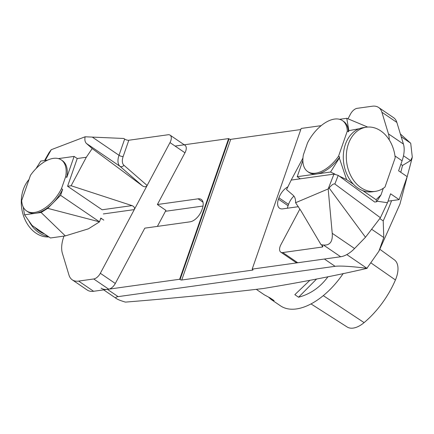 <?xml version="1.0" encoding="UTF-8"?>
<svg xmlns="http://www.w3.org/2000/svg" width="434" height="434" viewBox="0 0 434 434"><rect width="100%" height="100%" fill="white"/><g stroke="black" fill="none" stroke-linecap="round" stroke-linejoin="round"><path stroke-width="0.65" d="M293.905 196.07A12.342 6.722 -55.7 0 0 288.545 204.381L278.921 197.828L278.454 199.179A12.342 6.722 124.3 0 0 279.561 208.249A12.342 6.722 124.3 0 0 282.746 208.873L298.37 206.687M278.454 199.179L288.078 205.732A12.342 6.722 -55.7 0 0 287.422 208.217M288.078 205.732L288.545 204.381M63.972 236.096L63.76 236.709A30.857 16.807 -55.7 0 0 62.42 253.44L68.979 275.08A24.684 13.443 -55.7 0 0 72.272 279.843A24.684 13.443 -55.7 0 0 78.635 281.086L93.728 278.975A7.714 4.199 -55.7 0 0 100.341 273.284L115.308 283.483L144.799 228.154L190.065 221.828A12.342 6.722 124.3 0 0 201.891 209.877L202.363 208.526A12.342 6.722 124.3 0 0 201.251 199.45A12.342 6.722 124.3 0 0 198.072 198.832L157.396 204.517M203.014 206.042L165.441 211.293M256.423 289.435L264.355 294.838L270.377 298.093L274.12 300.643L271.006 299.373L280.516 305.845A61.709 33.608 -55.7 0 0 343.256 273.447M271.006 299.373L268.814 297.388M328.028 276.648C320.314 287.21 310.489 294.073 298.565 297.225L294.827 294.675L309.827 280.375M311.021 303.93L347.135 326.981A24.369 13.27 -55.7 0 0 364.11 322.619A66.022 35.957 -55.7 0 0 395.423 279.957A24.369 13.27 -55.7 0 0 394.327 259.798L379.907 249.328M316.608 279.002L298.565 297.225M103.661 289.879L116.627 298.711C118.01 299.639 120.885 300.757 125.258 302.069L125.914 302.075C174.359 298.158 220.157 293.639 263.308 288.512C301.136 282.333 335.645 275.628 366.833 268.402L378.898 251.221L383.786 237.528L371.618 229.244M400.365 133.97L410.716 143.269L412.3 157.162L410.575 160.596L402.519 165.446L400.859 164.312M379.788 218.562L383.211 220.895L383.786 237.528M300.784 129.554L230.725 139.347A1.237 0.461 19.2 0 1 229.06 138.875L228.637 138.582L175.097 146.068M321.165 125.654L301.169 128.448L252.181 269.118L324.399 259.027L335.091 266.313C340.413 265.684 351.025 266.346 366.92 268.293L367.169 268.326M116.627 298.711C115.151 297.686 115.645 296.992 118.119 296.634L335.091 266.313M101.068 288.111A24.684 13.443 -55.7 0 0 107.426 289.353L179.649 279.257L180.072 279.55A1.237 0.461 -160.8 0 0 181.737 280.017L252.659 270.105A1.237 0.461 -160.8 0 0 252.968 269.932A1.237 0.461 -160.8 0 0 252.61 269.411L252.181 269.118M278.921 197.828A12.342 6.722 124.3 0 1 287.878 186.859M228.637 138.582L179.649 279.257M103.813 220.13L100.818 218.09L99.5 221.855L88.406 228.832L65.322 235.906L41.105 212.492L35.648 213.257A30.857 16.807 124.3 0 1 27.7 211.705L26.55 210.919A30.857 16.807 -55.7 0 0 61.487 188.649L62.637 189.436A30.857 16.807 124.3 0 1 52.655 203.34A30.857 16.807 124.3 0 1 35.648 213.257L24.548 214.808L23.219 206.985M61.292 159.918L62.442 160.705A30.857 16.807 124.3 0 1 66.814 177.403L65.664 176.622A30.857 16.807 -55.7 0 0 61.292 159.918A30.857 16.807 -55.7 0 0 30.478 175.314L21.705 200.508A30.857 16.807 -55.7 0 0 26.55 210.919M65.664 176.622L61.487 188.649M58.4 158.605L74.105 156.408L77.23 158.535M74.105 156.408L66.814 177.403M62.637 189.436L60.592 195.322L47.702 208.342L99.5 221.855M99.516 221.839L60.592 195.322M44.55 233.959A30.857 23.197 -98 0 1 34.758 227.286M24.548 214.808L32.143 225.506L50.458 237.984L65.322 235.906M36.071 168.549L40.753 161.068L47.588 160.113M41.105 212.492L47.702 208.342M48.071 236.356A32.398 24.358 -98 0 1 28.801 220.797M48.923 236.937A32.398 24.358 -98 0 1 23.61 216.121A32.398 24.358 -98 0 1 29.013 179.513M92.561 137.28L119.014 155.301L124.666 139.07L123.788 138.473L85.129 136.786C84.538 139.862 84.993 142.097 86.491 143.502L92.203 148.558L142.482 185.904L119.968 166.309A3.087 2.582 131 0 0 123.934 165.283L147.131 185.481C146.046 187.021 144.495 187.162 142.482 185.904M85.129 136.786L51.272 149.697L49.053 152.638L44.556 160.537M103.314 213.94L134.274 209.611C134.941 207.853 134.182 206.513 131.985 205.602L71.127 185.752L86.317 157.249L77.209 158.524M86.317 157.249L92.203 148.558M100.493 219.029L101.67 218.665M71.127 185.752L67.579 186.246L102.12 209.774L131.985 205.602M67.579 186.246L77.236 158.518M170.079 135.142L185.047 145.341A7.714 4.199 124.3 0 1 184.96 152.79L169.992 142.591A7.714 4.199 -55.7 0 0 170.079 135.142A7.714 4.199 -55.7 0 0 168.088 134.757L128.817 140.242L123.164 156.473A12.342 6.722 -55.7 0 0 123.934 165.283M157.396 226.391L165.929 210.381L157.374 204.55L184.96 152.79M100.341 273.284L169.992 142.591M124.666 139.07A3.087 1.145 -160.8 0 0 128.817 140.242M78.635 281.086L93.603 291.285L108.701 289.174L93.728 278.975M115.308 283.483A7.714 4.199 124.3 0 1 108.701 289.174M93.603 291.285A24.684 13.443 124.3 0 1 87.245 290.042L72.272 279.843M157.39 204.522L165.929 210.381M377 201.197L387.481 202.727L380.412 217.743L365.493 237.252L354.562 248.525A24.684 13.443 124.3 0 1 340.668 256.754L323.428 245.009L321.057 244.727L301.131 211.07L295.581 202.721C295.706 199.331 294.898 196.846 293.151 195.273L286.532 189.598L291.203 180.083L333.952 174.11L338.222 175.369L374.683 202.043L376.636 201.767L376.083 199.689L362.878 190.689M295.581 202.721L328.175 188.942L329.113 187.987C331.739 184.824 333.648 183.506 334.858 184.021L380.412 217.743M387.481 202.727L390.589 193.797L399.144 199.629L407.152 176.633L398.596 170.806L402.085 160.797L394.983 155.958M342.469 120.619L343.619 121.406A30.857 16.807 124.3 0 1 348.464 131.817L347.314 131.035A30.857 16.807 -55.7 0 0 342.469 120.619A30.857 16.807 -55.7 0 0 307.527 142.889L303.355 154.922A30.857 16.807 -55.7 0 0 307.728 171.62A30.857 16.807 -55.7 0 0 338.542 156.224L339.692 157.005A30.857 16.807 124.3 0 1 316.825 173.958L297.214 176.698L300.285 178.813M299.894 209.042L280.885 244.716A7.714 4.199 -55.7 0 0 280.793 252.165A7.714 4.199 -55.7 0 0 282.784 252.55L297.751 262.749L340.668 256.754M297.751 262.749A7.714 4.199 124.3 0 1 295.766 262.364L280.793 252.165M302.937 158.057L291.203 180.083M389.206 139.84A30.857 16.807 -55.7 0 0 388.457 133.867L403.425 144.066L396.866 122.426L381.893 112.227L388.457 133.867M381.893 112.227A24.684 13.443 -55.7 0 0 378.6 107.464A24.684 13.443 -55.7 0 0 372.242 106.222L357.144 108.332A7.714 4.199 -55.7 0 0 350.531 114.023L347.981 118.807M333.952 174.11L328.175 188.942L332.232 233.313L354.562 248.525M365.493 237.252L329.113 187.987M282.784 252.55L322.055 247.065L322.5 245.79M321.057 244.727L321.93 245.324A3.087 1.145 19.2 0 1 322.831 246.62A3.087 1.145 19.2 0 1 322.055 247.065M378.6 107.464L393.573 117.663A24.684 13.443 124.3 0 1 396.866 122.426M403.425 144.066A30.857 16.807 124.3 0 1 402.085 160.797M323.428 245.009C329.905 245.573 332.84 241.673 332.232 233.313M388.023 201.181L399.144 199.629M348.464 131.817L348.865 130.656L359.059 128.757M339.578 119.307L346.771 118.298L348.865 130.656M353.439 184.26L346.592 179.595L339.345 158.009L330.562 172.038L316.825 173.958A30.857 16.807 124.3 0 1 308.872 172.406L307.728 171.62M347.314 131.035L338.542 156.224M297.214 176.698L302.856 160.439M330.562 172.038L334.988 174.121M339.263 176.139L346.592 179.595M376.636 201.767L381.003 194.904L383.309 188.285M381.003 194.904L376.083 199.689M339.345 158.009L339.692 157.005M367.685 127.059L346.771 118.298M366.367 127.195L363.345 127.618A32.398 24.358 82 0 0 343.706 163.076A32.398 24.358 82 0 0 372.312 191.79L375.339 191.367A32.398 24.358 82 0 0 385.007 187.027L395.195 157.764A32.398 24.358 82 0 0 366.367 127.195A32.398 24.358 82 0 0 346.728 162.652A32.398 24.358 82 0 0 375.339 191.367M202.993 202.184L198.072 198.832M364.11 322.619L323.297 295.641M395.423 279.957L371.222 263.096M383.211 220.895A215.986 117.636 -55.7 0 0 391.582 200.682M400.772 172.287A215.986 117.636 -55.7 0 0 402.519 165.446M410.526 143.084L401.2 136.732M403.495 155.773L410.575 160.596M107.426 289.353L118.119 296.634M346.804 254.584L366.92 268.293M252.659 270.105L252.832 269.601M181.737 280.017L230.725 139.347M180.072 279.55L229.06 138.875M51.272 149.697L45.147 160.455M86.491 143.502L119.968 166.309A15.429 8.403 124.3 0 1 119.014 155.301A3.087 1.145 -160.8 0 0 123.164 156.473M338.222 175.369L334.858 184.021M412.154 157.889L399.953 204.099L379.094 250.852"/></g></svg>
